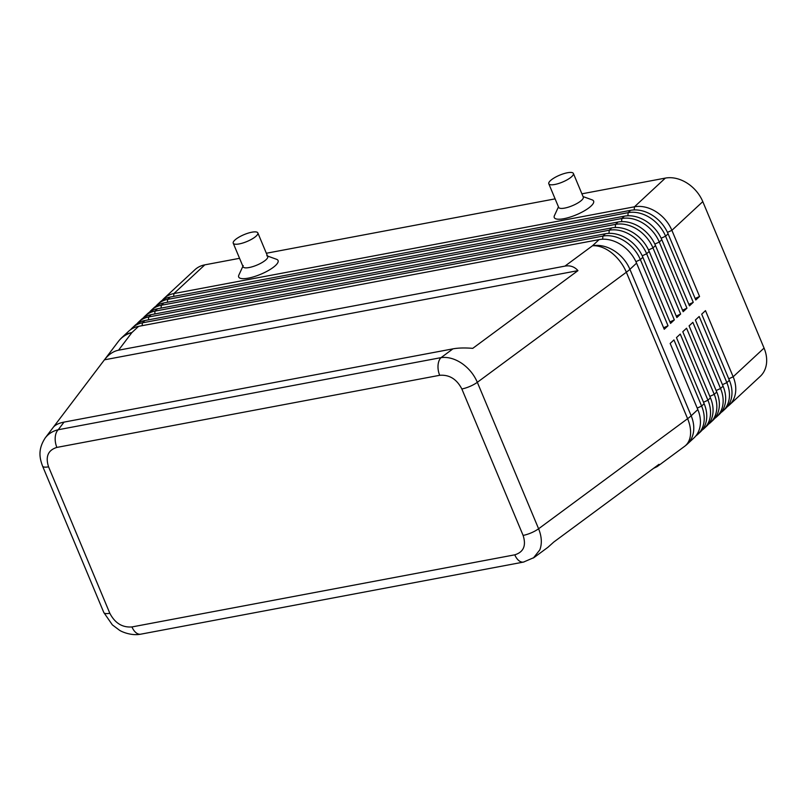 <?xml version="1.0" encoding="UTF-8"?>
<svg xmlns="http://www.w3.org/2000/svg" width="807" height="807" viewBox="0 0 807 807"><rect width="100%" height="100%" fill="white"/><g stroke="black" fill="none" stroke-linecap="round" stroke-linejoin="round"><path stroke-width="1.21" d="M533.356 558.03L539.833 549.88C542.153 543.595 541.739 536.554 538.602 528.767L477.33 382.306C473.971 374.549 468.796 368.224 461.796 363.342C454.724 358.651 447.814 356.755 441.066 357.632A13.336 7.757 79.3 0 0 438.05 365.228A13.336 7.757 79.3 0 0 439.694 375.295C449.348 374.559 456.732 379.108 461.846 388.964L523.107 535.414C526.376 545.613 523.612 552.079 514.795 554.823A13.336 7.757 79.3 0 0 520.132 561.46A13.336 7.757 79.3 0 0 523.572 562.065L140.751 634.181A13.336 7.757 -100.7 0 1 137.311 633.566A13.336 7.757 -100.7 0 1 131.975 626.938C122.321 627.675 114.937 623.115 109.823 613.27A13.336 3.732 157.3 0 1 104.507 613.219A13.336 3.732 157.3 0 1 103.831 612.563L42.569 466.103A13.336 3.732 -22.7 0 0 43.245 466.769A13.336 3.732 -22.7 0 0 48.561 466.819C45.293 456.621 48.067 450.145 56.873 447.411A13.336 7.757 -100.7 0 1 55.229 437.344A13.336 7.757 -100.7 0 1 58.245 429.738C52.818 430.999 48.481 433.712 45.253 437.888L44.98 438.251M653.529 468.363L657.18 466.597L658.986 464.328L553.773 542.052L547.923 547.297L534.063 557.536L523.572 562.055A13.336 7.757 79.3 0 0 523.945 561.985M64.025 422.111C58.82 423.12 55.219 424.875 53.222 427.377L104.416 359.831C108.592 354.465 113.293 351.257 118.528 350.208L564.94 266.118C570.166 265.2 574.513 266.703 577.963 270.638L472.751 348.352C464.832 347.716 458.225 347.888 452.939 348.856L64.025 422.111L58.245 429.738L441.066 357.632L452.939 348.856M727.339 406.678A32.008 24.442 -132.9 0 0 729.346 405.053A32.008 24.442 -132.9 0 0 734.047 398.234A32.008 24.442 -132.9 0 0 733.159 376.778L705.489 310.645L701.707 314.155L729.367 380.299A32.008 24.442 47.1 0 1 730.264 401.755A32.008 24.442 47.1 0 1 725.564 408.564L723.042 410.914A32.008 24.442 -132.9 0 0 727.743 404.095A32.008 24.442 -132.9 0 0 726.845 382.639L699.185 316.495L695.392 320.016L723.062 386.15A32.008 24.442 47.1 0 1 723.95 407.606A32.008 24.442 47.1 0 1 719.259 414.425L716.737 416.765A32.008 24.442 -132.9 0 0 721.428 409.956A32.008 24.442 -132.9 0 0 720.54 388.5L692.87 322.356L689.087 325.867L716.757 392.01A32.008 24.442 47.1 0 1 717.645 413.466A32.008 24.442 47.1 0 1 712.954 420.286L710.432 422.626A32.008 24.442 -132.9 0 0 715.123 415.807A32.008 24.442 -132.9 0 0 714.235 394.351L686.565 328.217L682.783 331.727L710.453 397.871A32.008 24.442 47.1 0 1 711.34 419.327A32.008 24.442 47.1 0 1 706.639 426.136L704.118 428.487A32.008 24.442 -132.9 0 0 708.818 421.668A32.008 24.442 -132.9 0 0 707.931 400.211L680.261 334.068L676.478 337.588L704.138 403.722A32.008 24.442 47.1 0 1 705.036 425.178A32.008 24.442 47.1 0 1 700.335 431.997L697.813 434.337A32.008 24.442 -132.9 0 0 702.514 427.528A32.008 24.442 -132.9 0 0 701.616 406.072L673.956 339.929L670.163 343.439L697.833 409.583A32.008 24.442 47.1 0 1 698.721 431.039A32.008 24.442 47.1 0 1 694.03 437.858L687.362 444.052A32.008 24.442 47.1 0 0 692.053 437.233A32.008 24.442 47.1 0 0 691.165 415.776A32.008 8.958 157.3 0 1 689.511 417.219A32.008 8.958 157.3 0 1 687.614 418.692L538.602 528.767A13.336 3.732 157.3 0 1 531.268 532.832A13.336 3.732 157.3 0 1 523.107 535.414M729.346 405.053L760.255 376.355A32.008 24.442 -132.9 0 0 764.955 369.535A32.008 24.442 -132.9 0 0 764.058 348.079L733.159 376.778L728.751 378.826M721.024 412.538A32.008 24.442 -132.9 0 0 723.042 410.914M714.72 418.399A32.008 24.442 -132.9 0 0 716.737 416.765M708.415 424.25A32.008 24.442 -132.9 0 0 710.432 422.626M702.11 430.111A32.008 24.442 -132.9 0 0 704.118 428.487M695.795 435.972A32.008 24.442 -132.9 0 0 697.813 434.337M118.528 350.208L131.924 332.545A32.008 24.442 47.1 0 0 121.998 337.447L128.666 331.253A32.008 24.442 47.1 0 1 138.592 326.351L599.127 239.598A32.008 24.442 47.1 0 1 620.694 244.501A32.008 24.442 47.1 0 1 636.572 263.132L664.242 329.266L668.025 325.756L640.355 259.612A32.008 24.442 -132.9 0 0 624.477 240.98A32.008 24.442 -132.9 0 0 602.91 236.088L142.375 322.84A32.008 24.442 -132.9 0 0 132.449 327.733L134.971 325.392A32.008 24.442 47.1 0 1 144.897 320.5L605.432 233.748A32.008 24.442 47.1 0 1 626.999 238.64A32.008 24.442 47.1 0 1 642.876 257.272L670.546 323.415L674.329 319.895L646.659 253.761A32.008 24.442 -132.9 0 0 630.781 235.13A32.008 24.442 -132.9 0 0 609.224 230.227L148.68 316.98A32.008 24.442 -132.9 0 0 138.754 321.882L141.286 319.532A32.008 24.442 47.1 0 1 151.202 314.639L611.746 227.887A32.008 24.442 47.1 0 1 633.303 232.779A32.008 24.442 47.1 0 1 649.181 251.411L676.851 317.555L680.634 314.044L652.974 247.9A32.008 24.442 -132.9 0 0 637.096 229.269A32.008 24.442 -132.9 0 0 615.529 224.376L154.984 311.129A32.008 24.442 -132.9 0 0 145.068 316.021L147.59 313.681A32.008 24.442 47.1 0 1 157.506 308.778L618.051 222.026A32.008 24.442 47.1 0 1 639.618 226.928A32.008 24.442 47.1 0 1 655.496 245.56L683.156 311.694L686.949 308.183L659.279 242.039A32.008 24.442 -132.9 0 0 643.401 223.408A32.008 24.442 -132.9 0 0 621.834 218.515L161.299 305.268A32.008 24.442 -132.9 0 0 151.373 310.16L153.895 307.82A32.008 24.442 47.1 0 1 163.821 302.928L624.356 216.175A32.008 24.442 47.1 0 1 645.923 221.068A32.008 24.442 47.1 0 1 661.801 239.699L689.471 305.843L693.253 302.322L665.583 236.189A32.008 24.442 -132.9 0 0 649.706 217.557A32.008 24.442 -132.9 0 0 628.139 212.655L167.604 299.407A32.008 24.442 -132.9 0 0 157.678 304.31L160.2 301.959A32.008 24.442 47.1 0 1 170.126 297.067L630.66 210.314A32.008 24.442 47.1 0 1 652.227 215.207A32.008 24.442 47.1 0 1 668.105 233.838L695.775 299.982L699.558 296.472L671.888 230.328A32.008 24.442 -132.9 0 0 656.01 211.696A32.008 24.442 -132.9 0 0 634.453 206.804L173.909 293.556A32.008 24.442 -132.9 0 0 163.982 298.449A32.008 24.442 -132.9 0 0 162.217 300.335M667.46 232.386L671.888 230.328L702.796 201.629A32.008 24.442 -132.9 0 0 686.918 182.997A32.008 24.442 -132.9 0 0 665.351 178.095L634.453 206.804L634.211 209.921M173.687 296.401L173.909 293.556L204.817 264.847A32.008 24.442 -132.9 0 0 194.891 269.75L163.982 298.449M132.449 327.733A32.008 24.442 -132.9 0 0 130.684 329.619M138.754 321.882A32.008 24.442 -132.9 0 0 136.988 323.768M145.068 316.021A32.008 24.442 -132.9 0 0 143.293 317.908M151.373 310.16A32.008 24.442 -132.9 0 0 149.598 312.047M157.678 304.31A32.008 24.442 -132.9 0 0 155.912 306.196M233.233 243.21L243.119 266.824A13.336 3.732 -22.7 0 0 249.111 267.541A13.336 3.732 -22.7 0 0 262.174 262.487A13.336 3.732 -22.7 0 0 267.722 256.535L257.847 232.91A13.336 3.732 -22.7 0 0 251.845 232.204A13.336 3.732 -22.7 0 0 238.791 237.258A13.336 3.732 -22.7 0 0 233.233 243.21A13.336 3.732 -22.7 0 0 239.235 243.916A13.336 3.732 -22.7 0 0 252.288 238.862A13.336 3.732 -22.7 0 0 257.847 232.91M266.774 255.758L276.539 259.289A21.335 5.972 157.3 0 1 271.525 268.59A21.335 5.972 157.3 0 1 248.294 278.143A21.335 5.972 157.3 0 1 238.882 275.036L243.23 265.604M573.394 173.475L583.279 197.09A13.336 3.732 157.3 0 1 577.731 203.041A13.336 3.732 157.3 0 1 564.668 208.095A13.336 3.732 157.3 0 1 558.676 207.389L548.79 183.764A13.336 3.732 157.3 0 1 554.338 177.822A13.336 3.732 157.3 0 1 567.402 172.759A13.336 3.732 157.3 0 1 573.394 173.475A13.336 3.732 157.3 0 1 567.846 179.416A13.336 3.732 157.3 0 1 554.792 184.48A13.336 3.732 157.3 0 1 548.79 183.764M583.068 196.585L592.096 199.843A21.335 5.972 157.3 0 1 587.072 209.144A21.335 5.972 157.3 0 1 563.851 218.697A21.335 5.972 157.3 0 1 554.439 215.6L558.454 206.874M668.025 325.756L663.626 327.793M674.329 319.895L669.931 321.943M680.634 314.044L676.236 316.082M686.949 308.183L682.54 310.221M693.253 302.322L688.855 304.37M702.796 201.629L764.058 348.079M699.558 296.472L695.16 298.509M204.817 264.847L239.558 258.311M266.35 253.257L555.105 198.865M581.908 193.821L665.351 178.095M104.416 359.831L577.963 270.638M138.592 326.351L131.924 332.545A32.008 27.68 -142.8 0 0 118.276 341.563L45.242 437.898C37.747 449.418 39.573 458.063 42.579 466.113A13.336 3.732 -22.7 0 1 42.529 465.992M109.823 613.27L48.561 466.819M657.18 466.597L684.598 446.342A32.008 20.225 -126.5 0 0 689.551 439.29A32.008 20.225 -126.5 0 0 687.614 418.692L626.353 272.231A32.008 20.225 -126.5 0 0 611.514 252.752A32.008 20.225 -126.5 0 0 592.459 245.792L564.94 266.118M461.846 388.964A13.336 3.732 -22.7 0 0 470.007 386.371A13.336 3.732 -22.7 0 0 477.33 382.306L626.353 272.231A32.008 8.958 -22.7 0 0 628.25 270.759A32.008 8.958 -22.7 0 0 629.904 269.326L636.572 263.132M697.833 409.583L691.165 415.776L629.904 269.326A32.008 24.442 47.1 0 0 614.026 250.695A32.008 24.442 47.1 0 0 592.459 245.792L599.127 239.598M605.432 233.748L602.91 236.088L602.668 239.215M611.746 227.887L609.224 230.227L608.982 233.354M618.051 222.026L615.529 224.376L615.287 227.493M624.356 216.175L621.834 218.515L621.592 221.643M630.66 210.314L628.139 212.655L627.896 215.782M142.153 325.685L142.375 322.84L144.897 320.5M148.458 319.824L148.68 316.98L151.202 314.639M154.773 313.973L154.984 311.129L157.506 308.778M161.077 308.113L161.299 305.268L163.821 302.928M167.382 302.252L167.604 299.407L170.126 297.067M661.155 238.236L665.583 236.189L668.105 233.838M654.85 244.097L659.279 242.039L661.801 239.699M648.535 249.958L652.974 247.9L655.496 245.56M642.231 255.809L646.659 253.761L649.181 251.411M635.926 261.67L640.355 259.612L642.876 257.272M704.138 403.722L701.616 406.072L697.218 408.11M710.453 397.871L707.931 400.211L703.522 402.249M716.757 392.01L714.235 394.351L709.837 396.398M723.062 386.15L720.54 388.5L716.142 390.538M729.367 380.299L726.845 382.639L722.447 384.677M56.873 447.411L439.694 375.295M514.795 554.823L131.975 626.938M684.598 446.342A32.008 32.008 0 0 0 687.362 444.052M140.761 634.171C131.41 636.098 121.232 631.629 119.254 630.065L112.355 624.87L103.841 612.563M121.998 337.447A32.008 32.008 0 0 0 118.276 341.563"/></g></svg>
